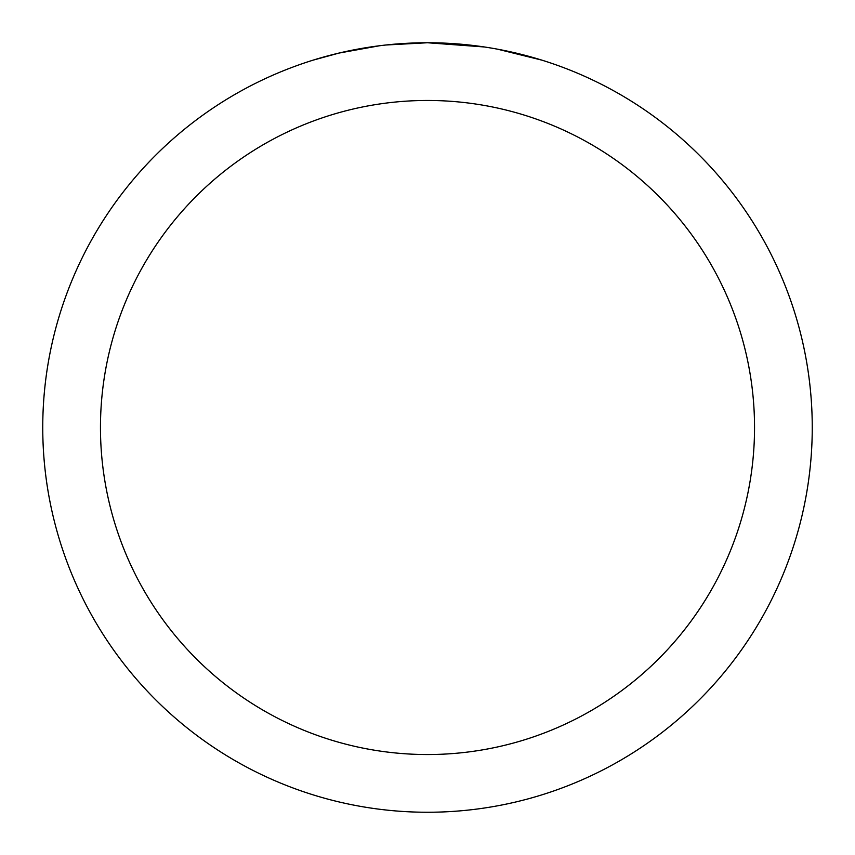 <?xml version="1.0" encoding="UTF-8"?>
<svg xmlns="http://www.w3.org/2000/svg" width="855" height="855" viewBox="0 0 855 855"><rect width="100%" height="100%" fill="white"/><g stroke="black" fill="none" stroke-linecap="round" stroke-linejoin="round"><path stroke-width="1.28" d="M435.174 42.825L440.528 42.974M474.878 45.678L476.502 45.881M484.379 46.972L427.5 42.75A384.75 384.75 0 0 1 812.25 427.5A384.75 384.75 0 0 1 427.5 812.25A384.75 384.75 0 0 1 42.75 427.5A384.75 384.75 0 0 1 427.5 42.75L385.915 45.005M497.663 49.205L541.803 60.128M427.5 100.463A327.038 327.038 0 0 1 754.538 427.5A327.038 327.038 0 0 1 427.5 754.538A327.038 327.038 0 0 1 100.463 427.5A327.038 327.038 0 0 1 427.5 100.463M384.109 45.208L379.417 45.764M313.208 60.128L338.997 53.074L379.417 45.775M399.296 43.787L401.423 43.637M369.98 47.078L377.055 46.074"/></g></svg>
